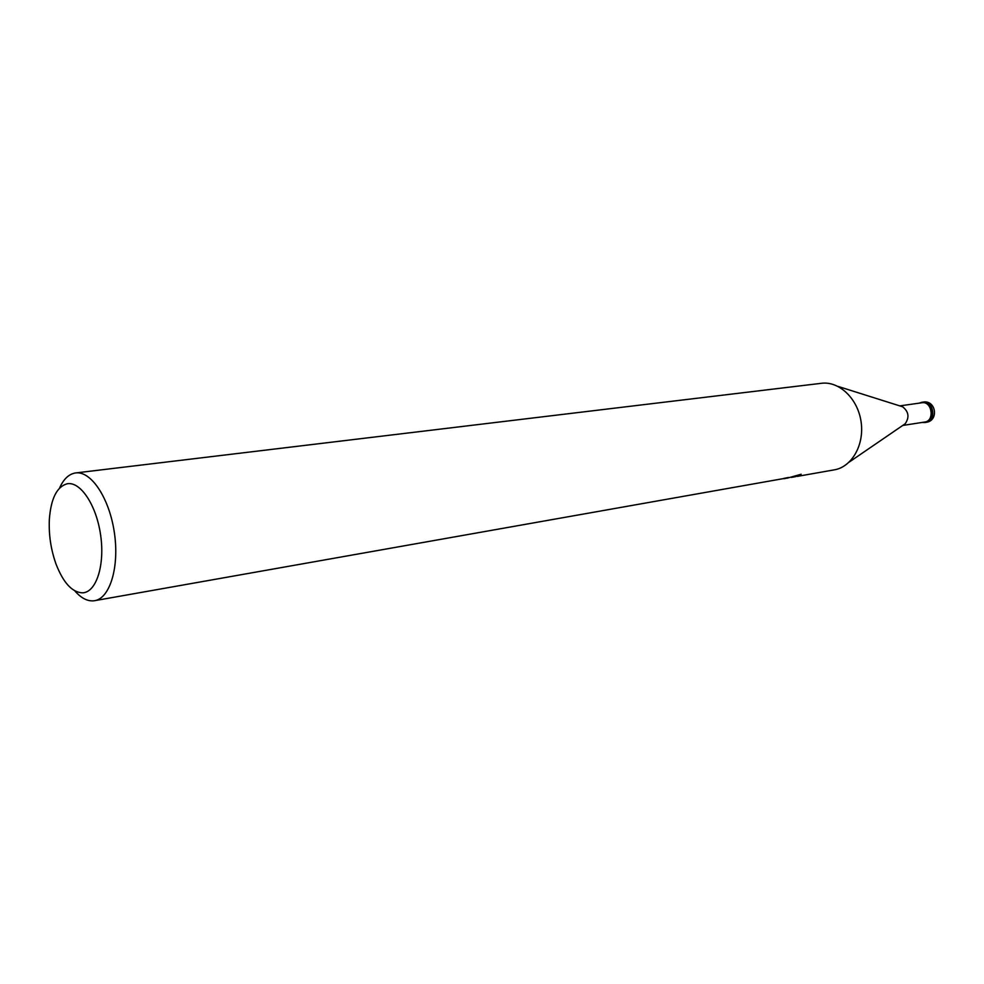 <?xml version="1.0" encoding="UTF-8"?>
<svg xmlns="http://www.w3.org/2000/svg" width="984" height="984" viewBox="0 0 984 984"><rect width="100%" height="100%" fill="white"/><g stroke="black" fill="none" stroke-linecap="round" stroke-linejoin="round"><path stroke-width="1.48" d="M82.791 592.835C72.312 592.614 63.382 582.995 55.99 563.98C50.861 549.515 48.646 534.62 49.36 519.281C50.947 498.593 56.851 486.772 67.047 483.808C80.319 481.041 96.395 505.001 100.614 535.013C105.042 565.013 96.358 592.134 82.791 592.835M59.544 488.089C63.406 479.429 68.462 474.436 74.71 473.095L75.645 472.947C91.069 470.709 109.359 498.125 114.341 532.479C119.544 566.796 110.011 598.346 94.612 600.683L93.148 600.867C86.936 601.163 80.823 597.829 74.809 590.88M792.034 477.252L793.817 476.809M94.612 600.683L783.817 478.531M783.805 478.409L788.455 477.486L785.38 478.421M786.954 478.224L801.148 474.251L795.183 476.687M785.81 478.384L783.928 478.716M795.675 476.637L791.37 477.4M75.645 472.947L821.456 383.293C839.155 380.943 857.765 398.594 861.061 421.644C864.604 444.645 851.923 466.957 834.297 469.848L797.028 476.441M900.385 406.072L902.635 406.786C908.736 411.669 909.585 417.339 905.157 423.784L903.214 425.125M899.806 405.888L921.897 402.763C932.008 400.832 934.984 420.955 924.763 422.038L924.616 422.062M919.29 403.132L921.824 402.259C932.463 400.205 935.612 421.423 924.825 422.554L922.156 422.443M924.825 422.554L926.042 422.357C939.179 420.832 936.055 399.725 923.041 402.075L923.041 402.075C933.668 400.045 936.817 421.213 926.055 422.357L925.895 422.382M902.635 406.786L838.011 386.404M905.157 423.784L849.241 462.062M924.763 422.038L902.709 425.457"/></g></svg>
